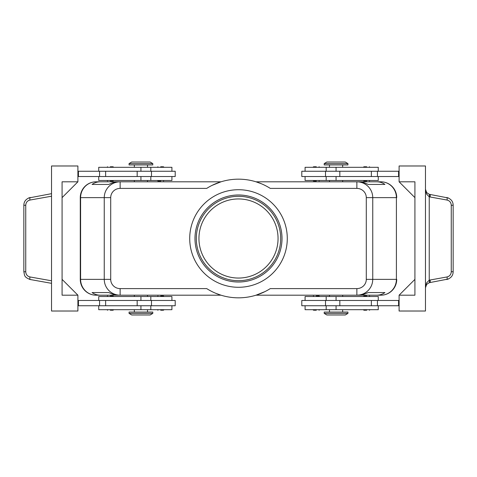 <?xml version="1.0" encoding="UTF-8"?>
<svg xmlns="http://www.w3.org/2000/svg" width="477" height="477" viewBox="0 0 477 477"><rect width="100%" height="100%" fill="white"/><g stroke="black" fill="none" stroke-linecap="round" stroke-linejoin="round"><path stroke-width="0.72" d="M198.945 238.5A39.555 39.555 0 0 1 238.5 198.945A39.555 39.555 0 0 1 278.055 238.5A39.555 39.555 0 0 1 238.5 278.055A39.555 39.555 0 0 1 198.945 238.5M110.336 181.01L112.685 181.01M110.336 166.771L112.685 166.771M160.707 181.01L157.935 181.01L160.707 181.01M160.707 166.771L163.051 166.771M175.208 176.526L175.208 171.255L151.477 171.255L151.477 176.526L175.208 176.526M171.917 171.255L171.917 167.302L98.733 167.302L98.733 171.255M98.733 176.526L98.733 180.485L171.917 180.485L171.917 176.526M112.685 295.99L110.336 295.99M112.685 310.229L110.336 310.229M163.051 295.99L160.707 295.99M163.051 310.229L160.707 310.229M151.477 305.745L175.208 305.745L175.208 300.474L151.477 300.474L151.477 305.745L137.167 305.745L137.167 300.474L151.477 300.474M171.917 305.745L171.917 309.698L98.733 309.698L98.733 305.745M98.733 300.474L98.733 296.515L171.917 296.515L171.917 300.474M212.038 185.392L221.006 181.803L120.132 181.803C115.774 181.874 112.029 183.418 108.899 186.435C105.87 189.554 104.32 193.286 104.248 197.627L104.248 279.373C104.32 283.714 105.87 287.446 108.899 290.565C112.029 293.582 115.774 295.126 120.132 295.197L120.132 288.603A9.421 9.23 180 0 1 110.712 279.373L80.273 279.373L80.273 197.621A15.824 15.824 0 0 1 96.098 181.803L134.335 181.803L134.335 180.485M120.132 183.734L120.132 181.803L117.569 181.815L112.763 182.679L108.78 184.438L92.079 184.438C94.434 182.703 97.23 181.826 100.468 181.803L96.098 181.803A15.824 15.502 90 0 0 85.139 186.435A15.824 15.502 90 0 0 80.595 197.627L110.712 197.627A9.421 9.23 180 0 1 120.132 188.397L120.132 183.734M264.962 291.608L255.994 295.197L356.868 295.197C361.226 295.126 364.971 293.582 368.101 290.565C371.13 287.446 372.68 283.714 372.752 279.373L366.288 279.373A9.421 9.23 0 0 1 356.868 288.603L356.868 295.197L362.866 294.703L368.22 292.562L384.921 292.562C382.566 294.297 379.77 295.174 376.532 295.197L342.665 295.197L342.665 296.515M366.288 197.627L396.405 197.627L396.405 279.373L396.727 279.373A15.824 15.824 0 0 1 392.088 290.565A15.824 15.824 0 0 0 396.727 279.373L396.727 279.379A15.824 15.824 0 0 1 380.902 295.197A15.824 15.502 -90 0 0 391.861 290.565A15.824 15.502 -90 0 0 396.405 279.373L372.752 279.373L372.752 197.627C372.68 193.286 371.13 189.554 368.101 186.435C364.971 183.418 361.226 181.874 356.868 181.803L356.868 188.397A9.421 9.23 0 0 1 366.288 197.627L366.288 279.373M342.665 180.485L342.665 181.803L376.532 181.803C379.77 181.826 382.566 182.703 384.921 184.438L368.22 184.438L363.557 182.476L358.758 181.803L255.994 181.803L261.33 183.734M134.335 296.515L134.335 295.197L100.468 295.197C97.23 295.174 94.434 294.297 92.079 292.562L108.78 292.562L113.443 294.524L118.242 295.197L221.006 295.197L215.67 293.266M336.07 313.395L324.205 313.395L326.84 314.975L345.3 314.975L347.936 313.395L336.07 313.395M347.936 313.395L347.936 312.077L324.205 312.077L324.205 313.395M129.064 313.395L152.795 313.395L152.795 312.077L129.064 312.077L129.064 313.395L131.7 314.975L150.16 314.975L152.795 313.395M347.936 163.605L324.205 163.605L324.205 164.923L347.936 164.923L347.936 163.605L345.3 162.025L326.84 162.025L324.205 163.605M140.93 163.605L152.795 163.605L150.16 162.025L131.7 162.025L129.064 163.605L140.93 163.605M129.064 163.605L129.064 164.923L152.795 164.923L152.795 163.605M378.267 300.474L378.267 296.515L305.083 296.515L305.083 300.474M305.083 305.745L305.083 309.698L378.267 309.698L378.267 305.745M301.792 300.474L301.792 305.745L325.523 305.745L325.523 300.474L301.792 300.474M316.293 310.229L313.949 310.229M316.293 295.99L319.065 295.99L316.293 295.99M366.664 310.229L363.891 310.229L366.664 310.229M366.664 295.99L364.315 295.99M378.267 176.526L378.267 180.485L305.083 180.485L305.083 176.526M305.083 171.255L305.083 167.302L378.267 167.302L378.267 171.255M325.523 171.255L301.792 171.255L301.792 176.526L325.523 176.526L325.523 171.255L339.833 171.255L339.833 176.526L325.523 176.526M313.949 166.771L316.293 166.771M313.949 181.01L316.293 181.01M364.315 166.771L366.664 166.771M364.315 181.01L366.664 181.01M448.607 198.044L429.24 194.306L426.7 192.636L425.466 189.25L426.516 193.984L429.24 196.834L447.056 200.054C449.662 200.728 451.063 202.463 451.26 205.259L451.26 271.741L453.15 271.741L453.15 205.259L451.26 205.259M29.699 279.427L51.534 283.332M451.26 271.741C451.063 274.537 449.662 276.272 447.056 276.946L429.24 280.166L426.516 283.016L425.466 287.75L426.7 284.364L429.24 282.694L448.607 278.956M429.819 194.443A2.635 0.739 100.1 0 1 430.194 195.248A2.635 0.739 100.1 0 1 430.111 197.037M430.111 279.963A2.635 0.739 79.9 0 1 430.194 281.752A2.635 0.739 79.9 0 1 429.819 282.557M51.534 193.668L28.393 198.044M238.5 280.691A42.191 42.191 0 0 1 196.309 238.5A42.191 42.191 0 0 1 238.5 196.309A42.191 42.191 0 0 1 280.691 238.5A42.191 42.191 0 0 1 238.5 280.691M238.5 282.014A43.514 43.514 0 0 1 194.986 238.5A43.514 43.514 0 0 1 238.5 194.986A43.514 43.514 0 0 1 282.014 238.5A43.514 43.514 0 0 1 238.5 282.014M238.5 189.715A48.785 48.785 0 0 1 287.285 238.5A48.785 48.785 0 0 1 238.5 287.285A48.785 48.785 0 0 1 189.715 238.5A48.785 48.785 0 0 1 238.5 189.715M380.902 181.803A15.824 15.824 0 0 1 392.088 186.435A15.824 15.824 0 0 0 380.902 181.803A15.824 15.824 0 0 1 396.727 197.621A15.824 15.824 0 0 0 392.088 186.435A15.824 15.824 0 0 1 396.727 197.627L396.405 197.627A15.824 15.502 -90 0 0 391.861 186.435A15.824 15.502 -90 0 0 380.902 181.803L376.532 181.803M329.482 296.515L329.482 295.197L255.982 295.197M221.018 295.197L147.518 295.197L147.518 296.515M96.098 181.803A15.824 15.824 0 0 0 80.273 197.627L80.595 197.627L80.595 279.373A15.824 15.502 90 0 0 85.139 290.565A15.824 15.502 90 0 0 96.098 295.197A15.824 15.824 0 0 1 80.273 279.379L80.273 197.627A15.824 15.824 0 0 1 96.098 181.803L100.468 181.803M147.518 180.485L147.518 181.803L221.018 181.803M255.982 181.803L329.482 181.803L329.482 180.485M356.868 288.603L270.28 288.603A59.333 59.333 0 0 1 206.72 288.603L120.132 288.603M120.132 188.397L206.72 188.397A59.333 59.333 0 0 1 270.28 188.397L356.868 188.397M24.172 271.741L23.85 271.741C24.744 275.295 23.683 277.024 30.23 279.54A2.635 0.739 -79.9 0 1 29.86 278.741A2.635 0.739 -79.9 0 1 29.944 276.946C27.338 276.272 25.937 274.537 25.74 271.741L24.172 271.741M25.74 271.741L25.74 205.259L23.85 205.259L23.85 271.741M429.24 194.306A2.635 0.721 106.5 0 1 429.24 196.834L429.24 280.166A2.635 0.721 73.5 0 1 429.24 282.694M399.1 181.803L414.918 181.803L414.918 295.197L399.1 295.197L399.1 311.022L425.466 311.022L425.466 165.978L399.1 165.978L399.1 181.803L414.918 197.627M77.9 295.197L77.9 311.022L51.534 311.022L51.534 165.978L77.9 165.978L77.9 181.803L62.082 197.627L62.082 279.373L77.9 295.197L62.082 295.197L62.082 181.803L77.9 181.803M77.9 305.745L137.167 305.745M77.9 300.474L137.167 300.474M77.9 176.526L151.477 176.526M77.9 171.255L151.477 171.255M399.1 295.197L414.918 279.373M399.1 171.255L339.833 171.255M399.1 305.745L325.523 305.745M399.1 300.474L325.523 300.474M399.1 176.526L339.833 176.526M398.569 171.255L398.569 176.526M398.569 305.745L398.569 300.474M96.098 295.197A15.824 15.824 0 0 1 84.912 290.565A15.824 15.824 0 0 0 96.098 295.197L100.468 295.197M376.532 295.197L380.902 295.197A15.824 15.824 0 0 0 392.088 290.565A15.824 15.824 0 0 1 380.902 295.197M92.079 292.562L108.78 292.562M368.22 292.562L384.921 292.562M92.079 184.438L108.78 184.438M368.22 184.438L384.921 184.438M84.912 290.565A15.824 15.824 0 0 1 80.273 279.373A15.824 15.824 0 0 0 84.912 290.565M78.431 305.745L78.431 300.474M78.431 171.255L78.431 176.526M140.93 171.255L140.93 167.302M140.93 296.515L140.93 300.474M110.712 279.373L110.712 197.627M336.07 305.745L336.07 309.698M336.07 180.485L336.07 176.526M453.15 205.259C453.108 201.437 450.986 198.837 446.764 197.46A2.635 0.739 100.1 0 1 447.14 198.259A2.635 0.739 100.1 0 1 447.056 200.054M447.056 276.946A2.635 0.739 79.9 0 1 447.14 278.741A2.635 0.739 79.9 0 1 446.77 279.546C450.986 278.163 453.108 275.563 453.15 271.741M25.74 205.259C25.937 202.463 27.338 200.728 29.944 200.054A2.635 0.739 -100.1 0 1 29.86 198.259A2.635 0.739 -100.1 0 1 30.23 197.454C26.014 198.837 23.892 201.437 23.85 205.259M51.534 280.786L29.944 276.946M29.944 200.054L51.534 196.214M377.444 171.255L377.444 176.526M371.368 171.255L371.368 176.526M336.07 171.255L336.07 167.302M377.444 305.745L377.444 300.474M371.368 305.745L371.368 300.474M339.833 305.745L339.833 300.474M336.07 296.515L336.07 300.474M140.93 305.745L140.93 309.698M105.632 305.745L105.632 300.474M99.556 305.745L99.556 300.474M140.93 180.485L140.93 176.526M137.167 171.255L137.167 176.526M105.632 171.255L105.632 176.526M99.556 171.255L99.556 176.526M107.039 180.485L107.569 181.01M107.039 167.302L107.569 166.771M157.41 180.485L157.935 181.01M157.41 167.302L157.935 166.771M150.815 180.485L150.815 176.526M147.518 167.302L147.518 164.923M113.633 296.515L113.109 295.99M113.633 309.698L113.109 310.229M164.005 296.515L163.474 295.99M164.005 309.698L163.474 310.229M150.815 309.698L150.815 305.745M134.335 309.698L134.335 312.077M329.482 309.698L329.482 312.077M326.185 296.515L326.185 300.474M319.59 309.698L319.065 310.229M319.59 296.515L319.065 295.99M369.961 309.698L369.431 310.229M369.961 296.515L369.431 295.99M342.665 167.302L342.665 164.923M326.185 167.302L326.185 171.255M312.995 167.302L313.526 166.771M312.995 180.485L313.526 181.01M363.367 167.302L363.891 166.771M363.367 180.485L363.891 181.01M425.466 287.75L426.009 285.425M426.009 191.575L425.466 189.25M369.961 180.485L369.431 181.01M369.961 167.302L369.431 166.771M319.59 180.485L319.065 181.01M319.59 167.302L319.065 166.771M326.185 176.526L326.185 180.485M329.482 164.923L329.482 167.302M363.367 296.515L363.891 295.99M363.367 309.698L363.891 310.229M312.995 296.515L313.526 295.99M312.995 309.698L313.526 310.229M326.185 305.745L326.185 309.698M342.665 309.698L342.665 312.077M147.518 312.077L147.518 309.698M150.815 300.474L150.815 296.515M157.41 309.698L157.935 310.229M157.41 296.515L157.935 295.99M107.039 309.698L107.569 310.229M107.039 296.515L107.569 295.99M134.335 167.302L134.335 164.923M150.815 171.255L150.815 167.302M164.005 167.302L163.474 166.771M164.005 180.485L163.474 181.01M113.633 167.302L113.109 166.771M113.633 180.485L113.109 181.01"/></g></svg>
